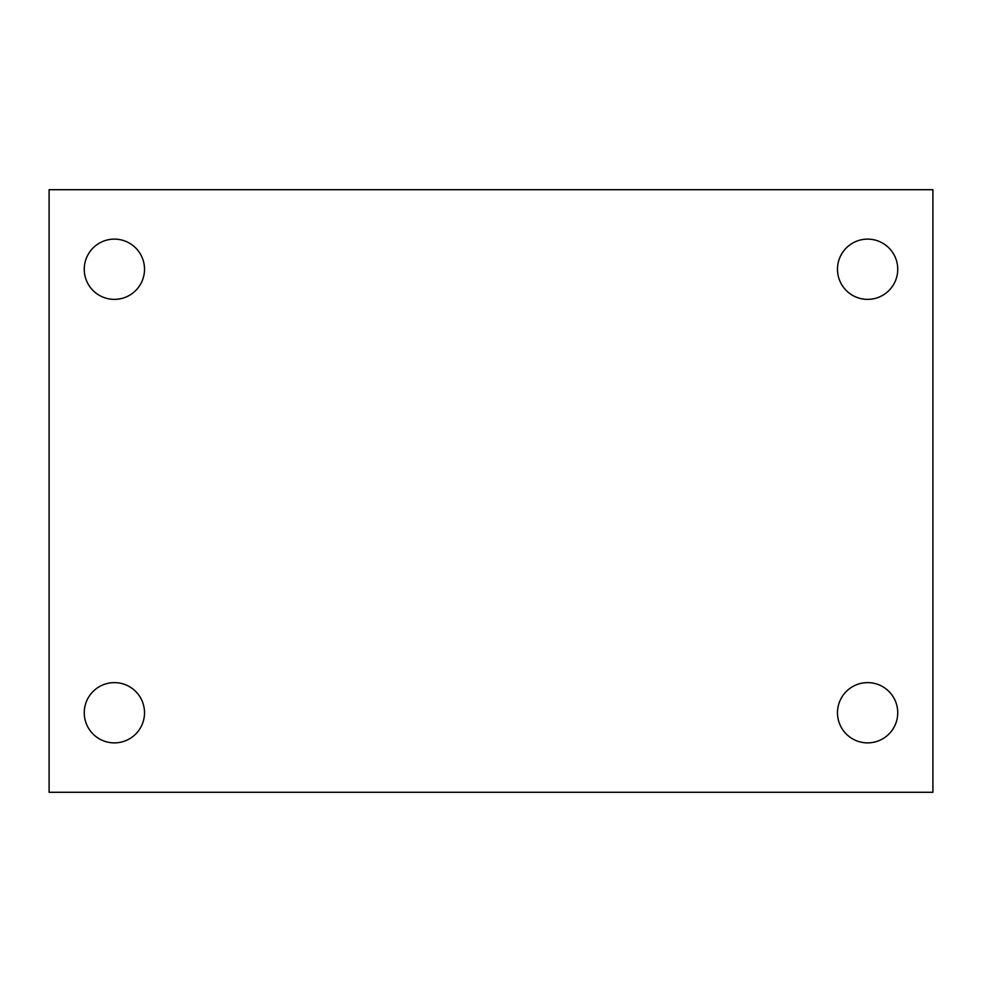 <?xml version="1.0" encoding="UTF-8"?>
<svg xmlns="http://www.w3.org/2000/svg" width="982" height="982" viewBox="0 0 982 982"><rect width="100%" height="100%" fill="white"/><g stroke="black" fill="none" stroke-linecap="round" stroke-linejoin="round"><path stroke-width="1.47" d="M49.1 189.71L932.9 189.71L932.9 792.29L49.1 792.29L49.1 189.71M114.378 682.625A30.135 30.135 0 0 1 144.514 712.748A30.135 30.135 0 0 1 114.378 742.883A30.135 30.135 0 0 1 84.256 712.748A30.135 30.135 0 0 1 114.378 682.625M867.622 682.625A30.135 30.135 0 0 1 897.744 712.748A30.135 30.135 0 0 1 867.622 742.883A30.135 30.135 0 0 1 837.486 712.748A30.135 30.135 0 0 1 867.622 682.625M867.622 239.117A30.135 30.135 0 0 1 897.744 269.252A30.135 30.135 0 0 1 867.622 299.375A30.135 30.135 0 0 1 837.486 269.252A30.135 30.135 0 0 1 867.622 239.117M114.378 239.117A30.135 30.135 0 0 1 144.514 269.252A30.135 30.135 0 0 1 114.378 299.375A30.135 30.135 0 0 1 84.256 269.252A30.135 30.135 0 0 1 114.378 239.117"/></g></svg>
